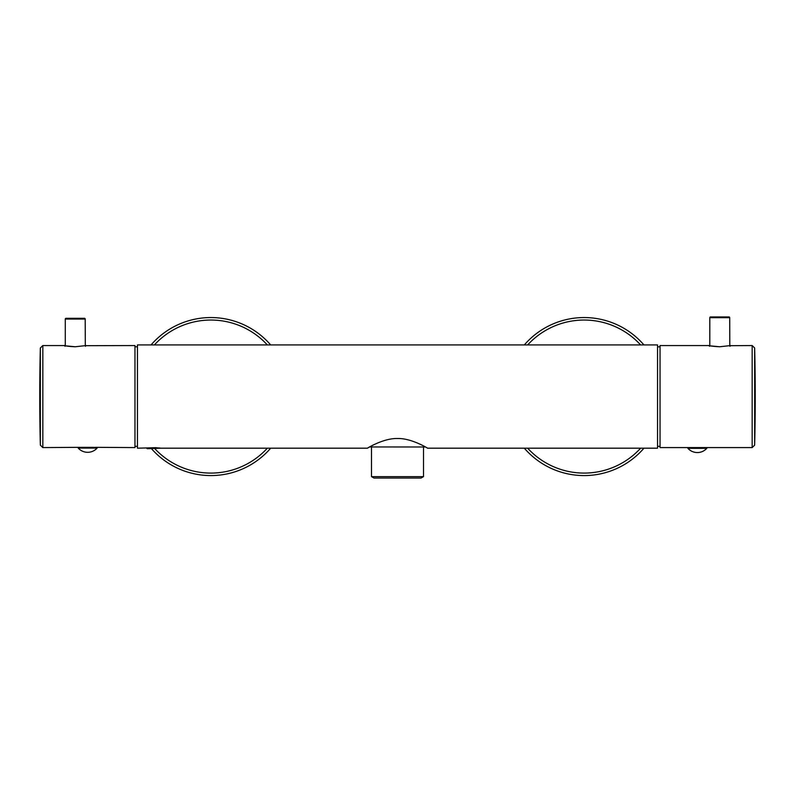 <?xml version="1.0" encoding="UTF-8"?>
<svg xmlns="http://www.w3.org/2000/svg" width="795" height="795" viewBox="0 0 795 795"><rect width="100%" height="100%" fill="white"/><g stroke="black" fill="none" stroke-linecap="round" stroke-linejoin="round"><path stroke-width="1.19" d="M151.497 448.698A79.013 79.013 0 0 0 270.668 448.201A79.013 79.013 0 0 1 151.497 448.698M270.668 344.931A79.013 79.013 0 0 0 151.06 344.931M146.598 448.072L147.224 448.698L161.156 448.201L155.621 447.674L137.456 448.201L137.456 344.931L657.544 344.931L657.544 448.201L427.611 448.201C429.131 449.096 411.89 438.045 397.5 438.512C383.111 438.045 365.869 449.096 367.389 448.201L369.576 446.959L425.464 446.979M137.456 446.333L134.961 446.333M137.456 346.799L134.961 346.799M85.443 346.302L86.029 345.567L75.247 346.759C61.165 345.447 61.165 345.447 75.247 346.779C89.318 345.447 89.318 345.447 75.247 346.779C63.958 346.203 63.709 345.139 64.296 345.557L42.831 345.557L42.831 447.585L79.679 447.337L78.228 448.082L97.139 448.082L95.688 447.337L134.961 447.585L134.961 345.557L85.472 345.686M81.935 447.337L93.432 447.337M79.45 447.366L96.036 447.386M729.959 346.302L730.545 345.567L719.753 346.759C705.682 345.447 705.682 345.447 719.753 346.779C733.835 345.447 733.835 345.447 719.753 346.779L719.753 346.759C708.474 346.203 708.256 345.139 708.812 345.557L660.039 345.557L660.039 447.585L694.582 447.585M700.147 447.585L694.87 447.585M699.848 447.585L703.734 447.585M657.544 346.799L660.039 346.799M657.544 446.333L660.039 446.333M687.904 448.33L687.904 447.585L706.815 447.585L706.815 448.33A12.68 12.68 0 0 1 687.904 448.33L706.815 448.33M729.8 345.726L729.711 317.682A0.745 0.745 0 0 0 728.965 316.937L710.551 316.937A0.745 0.745 0 0 0 709.806 317.682L729.711 317.682M709.557 346.302L708.971 345.567L709.806 345.746L709.806 317.682M159.527 447.953L147.562 447.953M97.139 448.082A12.68 12.68 0 0 1 78.228 448.082M371.494 446.959L371.494 476.632L423.506 476.632L423.506 446.959M371.494 476.632L373.988 478.063L421.012 478.063L423.506 476.632M643.94 344.931A79.013 79.013 0 0 0 524.332 344.931M524.332 448.201A79.013 79.013 0 0 0 643.94 448.201M85.313 345.726L85.194 319.053A0.745 0.745 0 0 0 84.449 318.308L66.035 318.308A0.745 0.745 0 0 0 65.289 319.053L85.194 319.053M65.041 346.302L64.455 345.567L65.289 345.746L65.289 319.053M154.846 448.698A76.519 76.519 0 0 0 267.339 448.201M267.339 344.931A76.519 76.519 0 0 0 154.389 344.931M40.346 445.15L40.346 347.981A1990.779 1990.779 0 0 0 40.346 445.15L42.831 447.585M729.979 345.686L752.169 345.557L752.169 447.585L706.815 447.585M754.654 396.566L754.654 445.15A1990.779 1990.779 0 0 0 754.654 347.981L754.654 396.566M640.611 344.931A76.519 76.519 0 0 0 527.661 344.931M527.661 448.201A76.519 76.519 0 0 0 640.611 448.201M161.156 448.201L367.389 448.201M42.831 345.557L40.346 347.981M752.169 447.585L754.654 445.15M752.169 345.557L754.654 347.981"/></g></svg>
